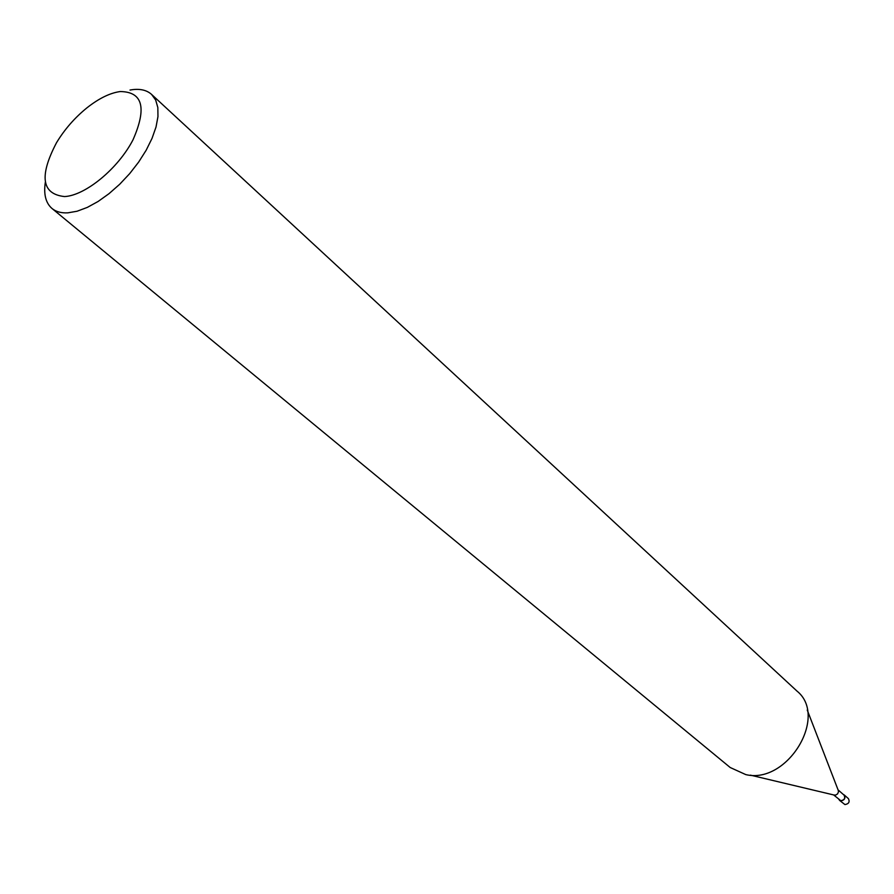 <?xml version="1.0" encoding="UTF-8"?>
<svg xmlns="http://www.w3.org/2000/svg" width="894" height="894" viewBox="0 0 894 894"><rect width="100%" height="100%" fill="white"/><g stroke="black" fill="none" stroke-linecap="round" stroke-linejoin="round"><path stroke-width="1.34" d="M838.147 790.084L838.516 791.782L837.577 793.906L835.611 795.112L833.879 794.978M838.069 789.871L844.048 795.112C845.5 798.186 844.428 800.041 840.807 800.7L833.711 794.989M129.999 90.048L132.815 89.623C140.76 88.707 147.018 90.316 151.589 94.429L155.679 100.05L157.836 107.537L157.959 116.633L156.014 127.037L152.036 138.369L146.18 150.214L138.637 162.105L129.697 173.604L119.695 184.265L109.012 193.674L98.083 201.485L87.288 207.408L77.063 211.241L67.776 212.85C61.228 213.185 55.976 211.733 52.008 208.492C45.739 203.039 43.515 194.289 45.326 182.253M151.589 94.429L796.956 691.062C828.649 716.418 787.301 784.63 745.797 774.606L730.208 767.521L52.008 208.492M120.243 91.546C142.749 91.825 147.007 107.895 133.027 139.777C118.187 168.553 85.466 195.518 64.58 196.568C41.649 194.11 38.978 176.118 56.568 142.615C64.681 129.261 74.805 117.673 86.941 107.839C98.932 98.374 110.029 92.942 120.243 91.546M843.243 794.408L844.204 794.934C845.769 798.219 844.606 800.219 840.729 800.912L838.851 799.448M844.204 794.934L848.406 798.621C849.971 801.907 848.819 803.885 844.942 804.578L839.5 800.331M838.471 790.922L807.237 710.037M834.739 795.191L750.39 775.143"/></g></svg>
